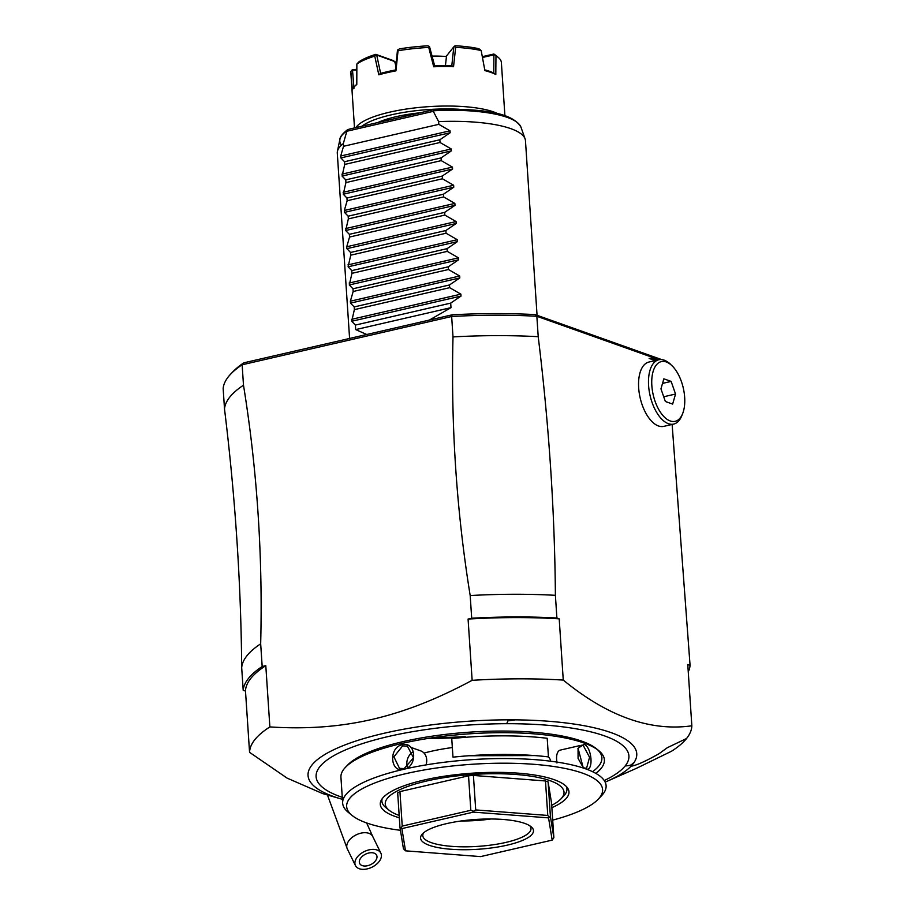 <?xml version="1.0" encoding="UTF-8"?>
<svg xmlns="http://www.w3.org/2000/svg" width="915" height="915" viewBox="0 0 915 915"><rect width="100%" height="100%" fill="white"/><g stroke="black" fill="none" stroke-linecap="round" stroke-linejoin="round"><path stroke-width="1.37" d="M631.053 766.21A164.723 43.52 -3.8 0 0 634.312 762.126A164.723 43.52 176.2 0 0 515.419 719.853A164.723 43.52 -3.8 0 0 336.274 748.562A164.723 43.52 -3.8 0 0 341.089 798.944L322.812 793.637L287.15 778.15L249.566 752.347A221.602 58.549 -3.8 0 1 269.868 726.922C342.416 731.588 402.394 717.772 472.14 680.314A221.602 58.549 -3.8 0 1 563.263 680.074C607.537 716.376 650.393 731.623 691.843 725.801A221.602 58.549 176.2 0 1 686.559 738.496A221.602 58.549 176.2 0 1 671.541 751.226L636.245 768.417L607.102 781.273A164.723 43.52 176.2 0 0 631.053 766.21C636.005 765.592 645.327 761.429 659.052 753.708L667.31 747.704L686.559 738.496M260.672 643.817A223.958 59.166 176.2 0 0 241.686 667.595C241 583.175 235.281 496.971 224.507 408.971A223.958 59.166 -3.8 0 1 243.493 385.192C257.149 469.578 262.868 555.782 260.672 643.817L262.182 666.509L265.796 665.674A221.602 58.549 176.2 0 0 245.494 691.1L249.566 752.347M245.494 691.1L243.196 690.276L241.686 667.595M224.507 408.971L223.157 388.543A223.958 59.166 176.2 0 1 230.603 374.189A223.958 59.166 176.2 0 1 242.132 364.765M431.468 737.913A221.602 58.549 176.2 0 0 465.197 736.575L461.583 737.41A223.958 59.166 -3.8 0 1 426.882 738.622M595.814 773.369A132.012 34.884 176.2 0 0 598.719 750.62L596.317 748.664A129.656 34.255 176.2 0 0 403.103 741.619A129.656 34.255 176.2 0 0 347.471 765.203A129.656 34.255 176.2 0 0 346.476 766.324M592.565 771.688A129.656 34.255 176.2 0 0 597.449 749.648M598.719 750.62A132.012 34.884 176.2 0 0 401.994 743.438A132.012 34.884 176.2 0 0 345.344 767.445A132.012 34.884 176.2 0 0 340.94 777.315L342.656 803.176A132.012 34.884 176.2 0 0 348.329 812.371L352.172 815.494A128.249 33.878 176.2 0 0 400.438 830.305M552.694 820.137A128.249 33.878 176.2 0 0 598.307 799.15L601.704 795.547A132.012 34.884 176.2 0 0 585.646 768.84L585.497 768.783A132.012 34.884 176.2 0 0 403.698 769.298A132.012 34.884 176.2 0 0 342.656 803.176M403.709 769.298C390.179 773.347 388.452 747.429 402.085 744.799C416.336 741.001 418.063 766.919 403.709 769.298L404.156 768.566L399.523 768.36L393.896 756.842L402.646 745.885L407.415 746.148L413.534 757.837L404.156 768.566M585.497 768.783L583.084 767.227L578.074 758.421L578.051 748.287L583.942 744.307C592.188 746.903 593.892 772.809 585.566 768.817A132.012 34.884 176.2 0 0 585.497 768.783M585.646 768.84A132.012 34.884 176.2 0 0 585.566 768.817L582.741 766.907M452.982 757.151L451.747 738.554A132.012 34.884 -3.8 0 1 547.204 738.291L548.44 756.899A132.012 34.884 176.2 0 0 452.982 757.151M583.084 767.227L578.051 748.287M577.914 748.71L581.265 745.268L583.21 745.405L589.569 757.323L586.561 768.245L584.708 768.085M579.481 745.679L560.266 750.106A11.792 5.925 77 0 0 556.663 760.033A11.792 5.925 77 0 0 556.961 762.092M598.307 799.15A128.249 33.878 176.2 0 0 550.258 766.004A128.249 33.878 176.2 0 0 405.963 773.644A128.249 33.878 176.2 0 0 352.172 815.494M399.329 817.793A94.554 24.98 -3.8 0 1 381.2 800.305A94.554 24.98 -3.8 0 1 424 780.06A94.554 24.98 -3.8 0 1 567.517 787.929A94.554 24.98 -3.8 0 1 551.859 807.67M382.173 798.749A92.735 24.499 176.2 0 0 385.878 807.636L389.092 810.232A89.578 23.664 -3.8 0 1 426.665 781.01A89.578 23.664 -3.8 0 1 527.452 775.668A89.578 23.664 -3.8 0 1 561.021 798.818A89.578 23.664 -3.8 0 1 551.711 805.314M399.169 815.437A89.578 23.664 -3.8 0 1 389.092 810.232M561.021 798.818L563.857 795.81A92.735 24.499 176.2 0 0 566.351 786.523M399.935 791.601L402.234 826.085L401.182 827.903L399.969 827.377L397.682 792.893L399.935 791.601L468.537 775.794L473.421 775.44L545.477 780.964L548.108 781.902L551.573 803.233L553.861 837.705L550.395 816.386L548.565 817.873L473.421 812.12L401.891 828.601L405.505 850.836L480.65 856.6L552.168 840.119L548.565 817.873M473.421 775.44L475.709 809.924L473.352 811.285L470.825 810.278L402.234 826.085M545.477 780.964L547.776 815.448L475.709 809.924M468.537 775.794L470.825 810.278M473.352 811.285L473.421 812.12M549.16 817.095L547.776 815.448M548.108 781.902L550.395 816.386M553.861 837.705L552.168 840.119M399.969 827.377L403.435 848.708L405.505 850.836M401.182 827.903L401.891 828.601M446.749 823.592A56.581 14.949 -3.8 0 1 531.055 826.668A56.581 14.949 -3.8 0 1 507.322 845.128A56.581 14.949 -3.8 0 1 443.661 848.502A56.581 14.949 -3.8 0 1 422.467 833.874A56.581 14.949 -3.8 0 1 446.749 823.592M529.693 825.696A54.225 14.32 -3.8 0 1 530.986 828.498A54.225 14.32 -3.8 0 1 505.915 842.406A54.225 14.32 -3.8 0 1 451.255 846.318A54.225 14.32 -3.8 0 1 422.787 835.681A54.225 14.32 -3.8 0 1 423.691 832.742M461.206 820.961A54.225 14.32 176.2 0 0 490.955 818.982M452.342 747.555A78.175 20.656 176.2 0 0 430.668 751.421A78.175 20.656 176.2 0 0 424.022 753.079M550.521 761.2A78.175 20.656 176.2 0 0 548.44 756.842M407.404 767.205A11.792 9.699 109.6 0 1 412.997 751.901M426.024 764.906A11.792 9.699 -70.4 0 0 420.728 750.883L410.881 747.372M534.76 755.573L468.835 755.744M688.263 671.793A223.958 59.166 176.2 0 0 690.07 665.365L687.771 664.542L691.843 725.801M556.892 618.002L555.394 595.322A223.958 59.166 176.2 0 0 470.184 595.551L471.694 618.231A223.958 59.166 -3.8 0 1 556.892 618.002L559.202 618.826L563.263 680.074M672.125 424.434L690.07 665.365M673.68 424.08L663.752 426.367A33.009 16.607 -103 0 1 638.67 387.914A33.009 16.607 -103 0 1 648.929 362.043L658.857 359.755A33.009 16.607 77 0 0 648.598 385.627A33.009 16.607 77 0 0 673.68 424.08A33.009 16.607 77 0 0 681.709 415.902L682.59 413.729A30.641 15.418 77 0 0 684.66 397.293A30.641 15.418 77 0 0 671.393 365.154A30.641 15.418 77 0 0 651.846 385.627A30.641 15.418 77 0 0 664.953 417.629A30.641 15.418 77 0 0 682.59 413.729M669.471 363.427L670.055 363.953M661.591 359.572L535.103 314.6L536.853 316.27L659.029 359.721M470.184 595.551C456.528 511.165 450.809 424.96 453.005 336.914L451.655 316.499A223.958 59.166 176.2 0 1 536.853 316.27L538.214 336.697C548.977 424.697 554.707 510.902 555.394 595.322M655.243 360.59L649.147 358.417A36.543 18.38 -103 0 1 656.615 360.27M559.202 618.826A221.602 58.549 176.2 0 0 468.08 619.066L471.694 618.231M468.08 619.066L472.14 680.314M265.796 665.674L269.868 726.922M243.493 385.192L242.132 364.776L451.655 316.499L452.159 314.817L243.847 362.809A221.602 58.549 176.2 0 0 232.73 371.947L230.603 374.189M262.182 666.509A223.958 59.166 176.2 0 0 243.196 690.276M243.847 362.809L242.132 364.776M666.772 361.414L670.032 363.632M535.103 314.6A221.602 58.549 176.2 0 0 452.159 314.817M671.393 365.154L669.654 363.587A33.009 16.607 77 0 0 658.857 359.755M671.141 381.406L675.533 394.045L672.651 404.098L665.365 401.502L660.962 388.864L663.855 378.821L671.141 381.406L662.54 383.396M663.718 396.767L675.533 394.045M453.005 336.914A223.958 59.166 -3.8 0 1 538.214 336.697M366.743 334.501L355.695 329.606L355.397 325.077L351.703 321.268L354.368 309.636L354.185 306.925L350.502 303.117L350.365 301.195L353.167 291.485L352.984 288.774L349.29 284.965L351.955 273.333L351.783 270.623L348.089 266.814L350.754 255.182L350.571 252.471L346.876 248.663L346.751 246.741L349.553 237.031L349.37 234.332L345.676 230.523L348.341 218.891L348.157 216.18L344.475 212.372L344.337 210.45L347.14 200.74L346.957 198.029L343.262 194.22L345.927 182.588L345.756 179.878L342.061 176.069L344.726 164.437L344.543 161.726L340.849 157.918L340.723 155.996L343.525 146.286L438.823 124.337L438.64 121.615A94.302 24.911 -3.8 0 1 510.799 128.649A94.302 24.911 -3.8 0 1 525.096 138.897A94.302 24.911 -3.8 0 1 525.462 140.704L537.059 315.298M438.64 121.615L433.31 111.333L434.11 110.738C435.483 109.697 435.346 109.343 433.687 109.674L349.015 129.187L346.945 130.822L343.342 143.575L343.525 146.286M349.587 338.447L337.292 153.194A94.302 24.911 -3.8 0 1 337.418 151.352A94.302 24.911 -3.8 0 1 343.342 143.564M337.418 151.352L339.934 139.274C339.831 137.09 342.301 133.945 347.345 129.85L346.945 130.822A90.974 24.042 176.2 0 0 339.934 139.274A90.974 24.042 176.2 0 0 341.467 145.13M525.096 138.897L521.001 127.254A90.974 24.042 176.2 0 0 434.11 110.738C435.483 109.697 435.346 109.343 433.687 109.674M347.162 131.177L433.31 111.333M429.375 320.067L451.004 307.646L450.695 303.117L461.011 296.083L460.885 294.161L449.677 287.676L449.494 284.965L459.799 277.931L459.673 276.01L448.464 269.525L448.281 266.814L458.598 259.78L458.472 257.858L447.263 251.373L447.08 248.663L457.397 241.629L457.271 239.707L446.051 233.233L445.88 230.523L456.185 223.489L456.059 221.556L444.85 215.082L444.667 212.372L454.984 205.337L454.858 203.416L443.649 196.931L443.466 194.22L453.783 187.186L453.646 185.265L442.437 178.78L442.254 176.069L452.57 169.035L452.445 167.113L441.236 160.628L441.053 157.918L451.37 150.883L451.244 148.962L440.024 142.488L439.852 139.778L450.157 132.744L450.031 130.811L438.823 124.337M439.852 139.778L344.543 161.726M440.024 142.488L344.726 164.437M441.053 157.918L345.756 179.878M441.236 160.628L345.927 182.588M442.254 176.069L346.957 198.029M442.437 178.78L347.14 200.74M443.466 194.22L348.157 216.18M443.649 196.931L348.341 218.891M444.667 212.372L349.37 234.332M444.85 215.082L349.553 237.031M445.88 230.523L350.571 252.471M446.051 233.233L350.754 255.182M447.08 248.663L351.783 270.623M447.263 251.373L351.955 273.333M448.281 266.814L352.984 288.774M448.464 269.525L353.167 291.485M449.494 284.965L354.185 306.925M449.677 287.676L354.368 309.636M450.695 303.117L355.397 325.077M355.695 329.606L451.004 307.646M361.905 126.213A73.074 19.306 -3.8 0 1 391.048 114.89A73.074 19.306 -3.8 0 1 459.158 109.262M355.912 127.597A75.442 19.936 -3.8 0 1 389.63 112.179A75.442 19.936 -3.8 0 1 498.137 113.826M504.908 115.759L501.374 62.552A75.442 19.936 176.2 0 0 498.137 57.302A75.442 19.936 176.2 0 0 495.964 55.792L495.804 74.492A75.442 19.936 176.2 0 0 484.904 70.627L481.164 50.531A75.442 19.936 176.2 0 0 455.659 47.363L453.531 66.715A75.442 19.936 176.2 0 0 433.699 66.772L428.735 47.431A75.442 19.936 176.2 0 0 398.048 50.748L395.955 70.855A75.442 19.936 -3.8 0 0 387.011 72.708A75.442 19.936 -3.8 0 0 378.81 74.813L374.761 56.124A75.442 19.936 176.2 0 0 356.861 63.993L356.793 84.489A75.43 19.936 176.2 0 0 354.643 86.422A75.43 19.936 176.2 0 0 352.378 90.025L350.868 71.507A75.442 19.936 176.2 0 0 350.834 72.548L354.505 127.917M484.756 69.837A74.023 19.558 -3.8 0 1 493.997 73.154L495.804 74.492M451.793 65.754L453.806 46.825L446.531 55.929L445.433 65.583M432.189 56.112A40.546 10.717 -3.8 0 1 446.406 56.558M395.875 66.017L394.685 61.545L393.038 60.47L375.791 54.34A73.074 19.306 -3.8 0 0 359.103 61.682L356.861 63.993M396.309 61.671A40.546 10.717 176.2 0 0 394.983 62.151M378.81 74.813L380.4 73.463A74.023 19.558 -3.8 0 1 395.543 69.975L395.955 70.855M428.735 47.431L429.478 46.471L427.923 45.819A73.074 19.306 -3.8 0 0 399.306 48.918L397.453 50.394L395.474 70.043M434.648 65.8L429.478 46.471M433.699 66.772L434.499 65.754A74.023 19.558 -3.8 0 1 452.01 65.708L453.531 66.715M481.164 50.531L478.9 48.712A73.074 19.306 -3.8 0 0 455.11 45.75L454.252 46.402L455.659 47.363M397.636 49.925L398.048 50.748M374.761 56.124L376.214 54.854L394.685 61.545M380.64 73.452L376.74 55.163M354.643 86.422L355.924 85.072A74.023 19.558 -3.8 0 1 356.793 84.214M350.868 71.507L352.126 69.929L356.827 70.146M353.979 88.286L352.515 70.158M352.126 69.929L356.827 69.254M482.319 56.673L493.837 54.019L495.964 55.792M493.837 54.019A73.074 19.306 -3.8 0 1 495.736 55.346L498.137 57.302M482.468 57.485L493.894 54.854L493.768 73.154M372.599 852.78A9.425 5.81 -26 0 1 376.637 855.228A9.425 5.81 -26 0 1 373.652 862.696A9.425 5.81 -26 0 1 363.724 865.956A9.425 5.81 -26 0 1 359.687 863.508A9.425 5.81 -26 0 1 362.672 856.028A9.425 5.81 -26 0 1 372.599 852.78M361.505 869.25A14.148 8.715 154 0 0 376.385 864.366A14.148 8.715 154 0 0 380.869 853.157A14.148 8.715 154 0 0 374.818 849.486A14.148 8.715 154 0 0 359.927 854.37A14.148 8.715 154 0 0 355.455 865.567A14.148 8.715 154 0 0 361.505 869.25M604.255 780.541A156.751 41.415 176.2 0 0 625.185 765.912A156.751 41.415 176.2 0 0 506.533 723.696A18.86 4.266 -90.2 0 0 507.836 720.906L515.419 719.853M506.533 723.696A156.751 41.415 176.2 0 0 343.537 750.78A156.751 41.415 176.2 0 0 342.267 797.331M625.197 765.901A18.86 17.682 38.6 0 0 631.304 764.826L634.312 762.126M583.942 744.307L583.21 745.405M402.085 744.799L402.646 745.885M340.723 155.996L450.031 130.811M340.849 157.918L450.157 132.744M341.935 174.147L451.244 148.962M342.061 176.069L451.37 150.883M343.136 192.299L452.445 167.113M343.262 194.22L452.57 169.035M344.337 210.45L453.646 185.265M344.475 212.372L453.783 187.186M345.55 228.59L454.858 203.416M345.676 230.523L454.984 205.337M346.751 246.741L456.059 221.556M346.876 248.663L456.185 223.489M347.963 264.892L457.271 239.707M348.089 266.814L457.397 241.629M349.164 283.044L458.472 257.858M349.29 284.965L458.598 259.78M350.365 301.195L459.673 276.01M350.502 303.117L459.799 277.931M351.577 319.335L460.885 294.161M351.703 321.268L461.011 296.083M420.237 112.774A63.65 16.813 176.2 0 0 377.575 122.61M366.641 822.951L372.725 836.47A14.148 8.715 154 0 0 366.675 832.799A14.148 8.715 154 0 0 351.783 837.683A14.148 8.715 154 0 0 347.3 848.891L355.455 865.567M341.089 798.944L342.404 799.321M605.158 782.119L607.102 781.273M347.471 765.203L345.344 767.445M556.663 760.033L556.949 762.973M521.001 127.254C511.885 111.081 475.926 108.462 434.465 109.56M327.433 794.975L347.3 848.891M372.725 836.47L380.869 853.157"/></g></svg>
